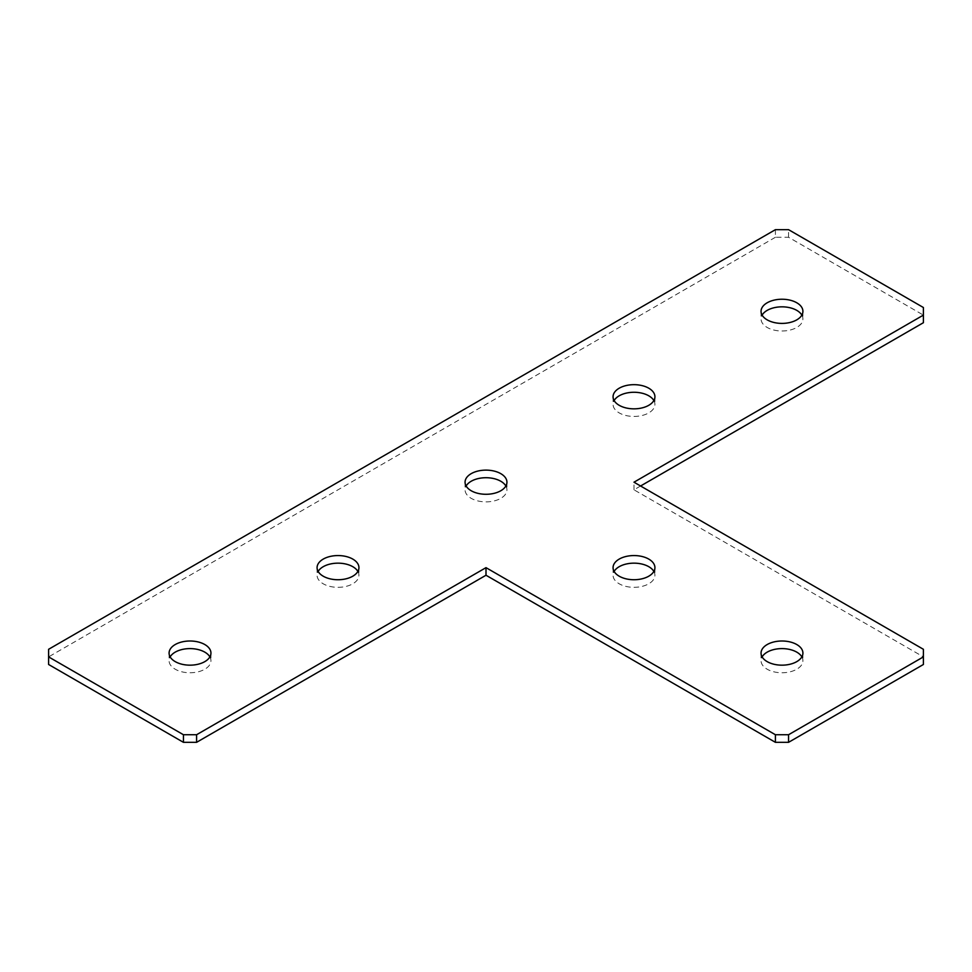 <?xml version="1.0" encoding="UTF-8"?>
<svg xmlns="http://www.w3.org/2000/svg" width="972" height="972" viewBox="0 0 972 972"><rect width="100%" height="100%" fill="white"/><g stroke="black" fill="none" stroke-linecap="round" stroke-linejoin="round"><path stroke-width="0.73" stroke-dasharray="4.86 3.65" d="M505.865 486A20.934 12.089 180 0 1 506.934 489.803A20.934 12.089 180 0 1 500.799 498.344A20.934 12.089 180 0 1 477.993 500.957A20.934 12.089 180 0 1 465.066 489.803A20.934 12.089 180 0 1 466.135 486M653.864 400.561A20.934 12.089 180 0 1 654.921 404.352A20.934 12.089 180 0 1 648.786 412.893A20.934 12.089 180 0 1 625.98 415.518A20.934 12.089 180 0 1 613.065 404.352A20.934 12.089 180 0 1 614.122 400.561M357.878 571.439A20.934 12.089 180 0 1 358.935 575.242A20.934 12.089 180 0 1 352.812 583.783A20.934 12.089 180 0 1 329.994 586.408A20.934 12.089 180 0 1 317.079 575.242A20.934 12.089 180 0 1 318.136 571.439M653.864 571.439A20.934 12.089 180 0 1 654.921 575.242A20.934 12.089 180 0 1 648.786 583.783A20.934 12.089 180 0 1 625.98 586.408A20.934 12.089 180 0 1 613.065 575.242A20.934 12.089 180 0 1 614.122 571.439M801.851 656.89A20.934 12.089 180 0 1 802.908 660.681A20.934 12.089 180 0 1 796.785 669.222A20.934 12.089 180 0 1 773.979 671.846A20.934 12.089 180 0 1 761.052 660.681A20.934 12.089 180 0 1 762.121 656.89M801.851 315.11A20.934 12.089 180 0 1 802.908 318.913A20.934 12.089 180 0 1 796.785 327.455A20.934 12.089 180 0 1 773.979 330.079A20.934 12.089 180 0 1 761.052 318.913A20.934 12.089 180 0 1 762.121 315.11M209.879 656.89A20.934 12.089 180 0 1 210.948 660.681A20.934 12.089 180 0 1 204.813 669.222A20.934 12.089 180 0 1 182.007 671.846A20.934 12.089 180 0 1 169.092 660.681A20.934 12.089 180 0 1 170.149 656.89M923.4 649.296L923.4 664.484M640.572 486L633.987 489.803L923.4 656.89M633.987 489.803L633.987 482.197M775.413 229.671L775.413 237.265L788.559 237.265L923.4 315.11L923.4 322.704M48.6 664.484L48.6 656.89L775.413 237.265M48.6 656.89L48.6 649.296M923.4 307.517L923.4 315.11M788.559 237.265L788.559 229.671M506.934 482.197L506.934 489.803M654.921 396.758L654.921 404.352M358.935 567.648L358.935 575.242M654.921 567.648L654.921 575.242M802.908 653.087L802.908 660.681M802.908 311.319L802.908 318.913M210.948 653.087L210.948 660.681M169.092 653.087L169.092 660.681M761.052 311.319L761.052 318.913M761.052 653.087L761.052 660.681M613.065 567.648L613.065 575.242M317.079 567.648L317.079 575.242M613.065 396.758L613.065 404.352M465.066 482.197L465.066 489.803"/><path stroke-width="1.46" d="M466.135 486A20.934 12.089 180 0 1 471.201 481.249A20.934 12.089 180 0 1 505.865 486M471.201 473.656A20.934 12.089 180 0 1 494.007 471.043A20.934 12.089 180 0 1 506.934 482.197A20.934 12.089 180 0 1 500.799 490.751A20.934 12.089 180 0 1 477.993 493.363A20.934 12.089 180 0 1 465.066 482.197A20.934 12.089 180 0 1 471.201 473.656M614.122 400.561A20.934 12.089 180 0 1 619.188 395.811A20.934 12.089 180 0 1 653.864 400.561M619.188 388.217A20.934 12.089 180 0 1 642.006 385.592A20.934 12.089 180 0 1 654.921 396.758A20.934 12.089 180 0 1 648.786 405.3A20.934 12.089 180 0 1 625.98 407.924A20.934 12.089 180 0 1 613.065 396.758A20.934 12.089 180 0 1 619.188 388.217M318.136 571.439A20.934 12.089 180 0 1 323.214 566.7A20.934 12.089 180 0 1 357.878 571.439M323.214 559.107A20.934 12.089 180 0 1 346.02 556.482A20.934 12.089 180 0 1 358.935 567.648A20.934 12.089 180 0 1 352.812 576.189A20.934 12.089 180 0 1 329.994 578.814A20.934 12.089 180 0 1 317.079 567.648A20.934 12.089 180 0 1 323.214 559.107M614.122 571.439A20.934 12.089 180 0 1 619.188 566.7A20.934 12.089 180 0 1 653.864 571.439M619.188 559.107A20.934 12.089 180 0 1 642.006 556.482A20.934 12.089 180 0 1 654.921 567.648A20.934 12.089 180 0 1 648.786 576.189A20.934 12.089 180 0 1 625.98 578.814A20.934 12.089 180 0 1 613.065 567.648A20.934 12.089 180 0 1 619.188 559.107M762.121 656.89A20.934 12.089 180 0 1 767.187 652.139A20.934 12.089 180 0 1 801.851 656.89M767.187 644.545A20.934 12.089 180 0 1 789.993 641.921A20.934 12.089 180 0 1 802.908 653.087A20.934 12.089 180 0 1 796.785 661.628A20.934 12.089 180 0 1 773.979 664.253A20.934 12.089 180 0 1 761.052 653.087A20.934 12.089 180 0 1 767.187 644.545M762.121 315.11A20.934 12.089 180 0 1 767.187 310.372A20.934 12.089 180 0 1 801.851 315.11M767.187 302.778A20.934 12.089 180 0 1 789.993 300.154A20.934 12.089 180 0 1 802.908 311.319A20.934 12.089 180 0 1 796.785 319.861A20.934 12.089 180 0 1 773.979 322.485A20.934 12.089 180 0 1 761.052 311.319A20.934 12.089 180 0 1 767.187 302.778M170.149 656.89A20.934 12.089 180 0 1 175.215 652.139A20.934 12.089 180 0 1 209.879 656.89M175.215 644.545A20.934 12.089 180 0 1 198.021 641.921A20.934 12.089 180 0 1 210.948 653.087A20.934 12.089 180 0 1 204.813 661.628A20.934 12.089 180 0 1 182.007 664.253A20.934 12.089 180 0 1 169.092 653.087A20.934 12.089 180 0 1 175.215 644.545M640.572 486L923.4 322.704L923.4 315.11L633.987 482.197L923.4 649.296L923.4 656.89L788.559 734.735L788.559 742.329L775.413 742.329L486 575.242L486 567.648L196.587 734.735L196.587 742.329L183.441 742.329L48.6 664.484L48.6 656.89L183.441 734.735L196.587 734.735M923.4 656.89L923.4 664.484L788.559 742.329M775.413 742.329L775.413 734.735L486 567.648M486 575.242L196.587 742.329M183.441 742.329L183.441 734.735M48.6 656.89L48.6 649.296L775.413 229.671L788.559 229.671L923.4 307.517L923.4 315.11M775.413 734.735L788.559 734.735"/></g></svg>
